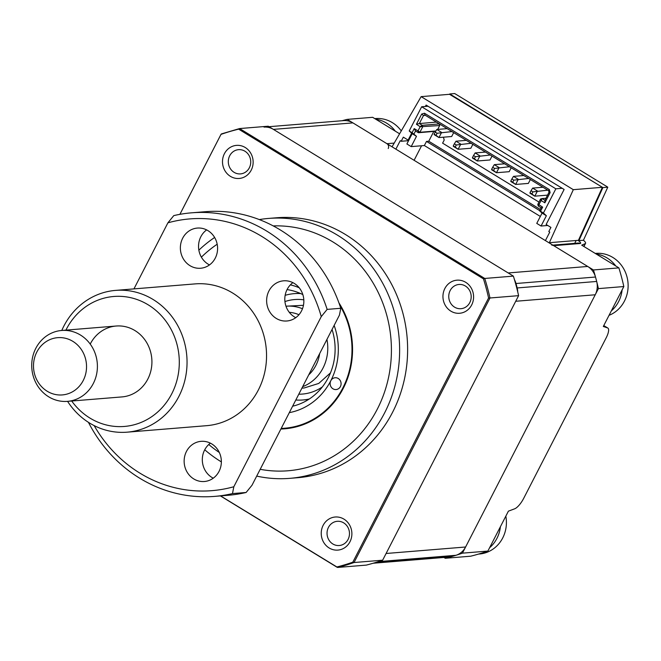 <?xml version="1.0" encoding="UTF-8"?>
<svg xmlns="http://www.w3.org/2000/svg" width="661" height="661" viewBox="0 0 661 661"><rect width="100%" height="100%" fill="white"/><g stroke="black" fill="none" stroke-linecap="round" stroke-linejoin="round"><path stroke-width="0.99" d="M607.839 328.046A11.857 3.784 121.4 0 0 607.599 327.93L603.766 325.592L607.839 328.046A11.857 3.784 121.4 0 1 606.203 337.788L523.694 498.344A11.857 3.784 121.4 0 1 514.63 508.821L508.408 511.143L487.884 551.076L462.436 553.158L598.395 288.617A225.227 207.909 -94.7 0 0 593.438 269.961L553.703 245.661A3.553 3.28 85.3 0 0 551.828 245.206M449.744 93.961L454.652 93.556A11.857 2.545 27.2 0 1 456.577 94.68L606.03 186.063A11.857 2.545 27.2 0 1 607.781 187.195L602.873 187.592L449.538 94.308M607.599 327.93L603.311 326.476L623.835 286.544L598.395 288.617M623.835 286.544A225.227 207.909 -94.7 0 0 618.878 267.879L593.438 269.961M487.884 551.076A225.227 207.909 -94.7 0 1 470.706 556.198L445.258 558.281A225.227 207.909 -94.7 0 0 462.436 553.158M443.919 557.454L445.258 558.281M399.591 133.786L372.639 117.311L347.19 119.385A225.227 207.909 -94.7 0 0 342.076 120.732M618.878 267.879L581.705 245.148L585.2 243.645A11.857 2.545 27.2 0 0 585.563 243.331A11.857 2.545 27.2 0 0 583.423 240.249L578.92 240.612L602.873 187.592M549.241 242.934L573.31 189.674L421.14 96.63L450.224 94.25L602.394 187.303L578.441 240.323L578.92 240.612M388.214 148.527A3.553 3.28 85.3 0 0 386.925 143.685L347.19 119.385M583.423 240.249L607.781 187.195M574.715 243.339L576.169 240.505L549.365 242.694M414.1 160.301L421.569 145.767M421.14 96.63L392.047 146.816M425.387 106.454L426.097 105.074L564.122 189.467L546.135 224.476L550.927 227.409L548.804 231.532L549.762 232.118L545.408 240.596M395.881 149.163L400.244 140.686L401.202 141.272L403.317 137.149L408.11 140.082L411.646 133.191M578.441 240.323L576.169 240.505M602.394 187.303L573.31 189.674M401.202 141.272L408.589 140.669M408.11 140.082L408.919 140.016M339.787 305.308A80.014 73.858 85.3 0 1 342.795 388.04A80.014 73.858 85.3 0 1 284.61 428.229A80.014 73.858 85.3 0 1 281.206 428.419M229.698 155.773A12.154 11.212 -94.7 0 0 230.119 168.274A12.154 11.212 -94.7 0 0 240.513 173.893A12.154 11.212 -94.7 0 0 249.346 167.787A12.154 11.212 -94.7 0 0 248.924 155.285A12.154 11.212 -94.7 0 0 238.53 149.667A12.154 11.212 -94.7 0 0 229.698 155.773M450.149 290.576A12.154 11.212 -94.7 0 0 450.571 303.077A12.154 11.212 -94.7 0 0 460.965 308.695A12.154 11.212 -94.7 0 0 469.797 302.589A12.154 11.212 -94.7 0 0 469.376 290.088A12.154 11.212 -94.7 0 0 458.982 284.47A12.154 11.212 -94.7 0 0 450.149 290.576M328.434 527.412A12.154 11.212 -94.7 0 0 328.856 539.913A12.154 11.212 -94.7 0 0 339.25 545.523A12.154 11.212 -94.7 0 0 348.083 539.426A12.154 11.212 -94.7 0 0 347.661 526.924A12.154 11.212 -94.7 0 0 337.267 521.306A12.154 11.212 -94.7 0 0 328.434 527.412M256.699 476.102A130.391 120.368 -94.7 0 0 289.807 478.349L297.797 477.696A130.391 120.368 -94.7 0 0 392.617 412.208A130.391 120.368 -94.7 0 0 388.106 278.033A130.391 120.368 -94.7 0 0 276.571 217.775L268.573 218.427A130.391 120.368 -94.7 0 0 259.31 219.576M289.807 478.349A130.391 120.368 -94.7 0 0 384.628 412.861A130.391 120.368 -94.7 0 0 380.108 278.686A130.391 120.368 -94.7 0 0 268.573 218.427M214.627 237.473A130.391 120.368 -94.7 0 0 198.862 250.164M444.853 288.518A16.599 15.319 -94.7 0 0 450.86 311.141A16.599 15.319 -94.7 0 0 471.69 304.928A16.599 15.319 -94.7 0 0 465.683 282.305A16.599 15.319 -94.7 0 0 444.853 288.518M224.401 153.716A16.599 15.319 -94.7 0 0 230.408 176.338A16.599 15.319 -94.7 0 0 251.238 170.125A16.599 15.319 -94.7 0 0 245.223 147.502A16.599 15.319 -94.7 0 0 224.401 153.716M323.138 525.346A16.599 15.319 -94.7 0 0 329.145 547.969A16.599 15.319 -94.7 0 0 349.975 541.764A16.599 15.319 -94.7 0 0 343.968 519.141A16.599 15.319 -94.7 0 0 323.138 525.346M179.908 214.346L221.005 134.373A224.732 207.455 85.3 0 1 238.638 129.151L239.613 128.556L268.234 126.218L513.374 276.116A225.227 207.909 85.3 0 1 518.604 295.657L382.653 560.189A225.227 207.909 85.3 0 1 366.301 565.105L337.672 567.444L220.567 495.899M382.653 560.189L354.032 562.528A225.227 207.909 85.3 0 1 337.672 567.444L336.829 566.989A224.732 207.455 85.3 0 0 352.809 562.189L354.032 562.528L489.983 297.987L518.604 295.657M513.374 276.116L484.753 278.455A225.227 207.909 85.3 0 1 489.983 297.987L488.586 297.987L352.809 562.189M204.728 449.769A130.391 120.368 -94.7 0 0 221.361 461.89M238.638 129.151L483.464 278.859L484.753 278.455L239.613 128.556L221.402 133.927M483.464 278.859A224.732 207.455 85.3 0 1 488.586 297.987M221.6 133.886L221.005 134.373M290.377 284.858A65.199 60.184 85.3 0 1 299.16 287.733M302.837 294.591A59.267 54.714 -94.7 0 0 287.048 289.592M334.144 325.427A65.199 60.184 85.3 0 1 330.814 380.711A5.924 5.47 -94.7 0 0 332.962 388.792A5.924 5.47 -94.7 0 0 336.094 389.552A5.924 5.47 -94.7 0 0 340.969 384.942A5.924 5.47 -94.7 0 0 338.258 378.497A5.924 5.47 -94.7 0 0 335.127 377.737A5.924 5.47 -94.7 0 0 330.814 380.711A65.199 60.184 85.3 0 1 289.311 412.654M280.9 429.022A80.609 74.412 -94.7 0 0 344.835 385.132A80.609 74.412 -94.7 0 0 338.928 302.878M292.625 406.201A59.267 54.714 -94.7 0 0 332.053 329.484M562.205 188.294L555.843 188.815L421.66 106.76L428.014 106.239M542.987 187.245L532.659 188.096L537.451 191.021L534.807 196.168L547.531 195.135L549.018 192.235M523.818 175.529L513.49 176.371L518.282 179.305L515.638 184.452L528.362 183.411L530.353 179.528M504.649 163.804L494.321 164.647L499.113 167.58L496.469 172.728L509.193 171.686L511.184 167.803M485.48 152.08L475.152 152.922L479.944 155.856L477.3 161.003L490.024 159.97L492.015 156.079M466.311 140.363L455.983 141.206L460.775 144.131L458.131 149.287L470.847 148.246L472.846 144.362M447.142 128.639L436.814 129.482L441.606 132.415L438.962 137.562L451.678 136.521L453.677 132.638M436.425 122.087L419.347 123.557L423.478 115.526L424.965 115.08L548.613 190.682L549.035 192.301L544.912 200.333L544.871 202.811L541.152 200.539L538.88 204.67L542.648 207.141L540.533 211.256L543.408 213.016L555.843 188.815M437.698 129.407L439.689 125.54L439.259 123.921L436.384 122.161M540.334 216.444L424.37 145.536L411.2 146.61L406.887 143.974L412.175 133.679L409.217 130.961L412.092 132.721L414.216 128.598L417.934 130.87L418.413 132.729L435.706 131.258M435.293 131.919L434.475 131.415M538.971 202.084L442.606 143.156L444.192 140.066L443.432 137.199M409.217 130.961L421.66 106.76M417.934 130.87L420.206 126.747L416.438 124.276L421.685 114.056L424.478 113.229L549.316 189.558L550.126 192.599L544.871 202.811M543.408 213.016L546.366 215.734L541.07 226.029L547.771 225.484M532.659 188.096L531.031 190.699L532.948 191.872L547.779 190.178M513.49 176.371L511.862 178.982L513.779 180.156L528.61 178.453M494.321 164.647L492.693 167.258L494.61 168.431L509.441 166.737M475.152 152.922L473.524 155.533L475.441 156.707L490.272 155.013M455.983 141.206L454.355 143.817L456.272 144.982L471.103 143.288M436.814 129.482L435.186 132.093L437.103 133.266L451.934 131.572M412.175 133.679L416.488 136.315L411.2 146.61M541.07 226.029L536.757 223.393L542.053 213.098L539.541 210.785L540.533 211.256M412.092 132.721L416.488 136.315M413.976 134.009L415.538 130.969L414.216 128.598M546.366 215.734L542.053 213.098M542.648 207.141L541.103 207.744L539.541 210.785M538.93 204.86L538.228 205.992L537.798 204.373L540.549 199.019L542.037 198.573L544.912 200.333M541.103 207.744L538.228 205.992M538.88 204.67L537.798 204.373M540.979 200.597L540.549 199.019M541.152 200.539L542.037 198.573L545.978 198.25M550.126 192.599L549.035 192.301M549.316 189.558L548.613 190.682M424.478 113.229L424.965 115.08M421.685 114.056L423.478 115.526L425.428 115.361M416.438 124.276L419.347 123.557L422.222 125.309L422.652 126.929L419.9 132.283L418.413 132.729L415.538 130.969M420.156 126.548L422.222 125.309L439.259 123.921M420.206 126.747L439.689 125.54M418.107 130.82L419.9 132.283L435.88 130.977M433.781 131.473L428.758 141.231L540.252 209.405M428.758 141.231L426.494 141.421L424.37 145.536M426.494 141.421L539.632 210.603M532.948 191.872L531.89 193.929L534.807 196.168L530.015 193.243L529.973 192.764L531.89 193.929M531.031 190.699L529.973 192.764M513.779 180.156L512.721 182.213L515.638 184.452L510.846 181.519L510.804 181.04L512.721 182.213M511.862 178.982L510.804 181.04M494.61 168.431L493.552 170.488L496.469 172.728L491.677 169.794L491.635 169.315L493.552 170.488M492.693 167.258L491.635 169.315M475.441 156.707L474.383 158.764L477.3 161.003L472.508 158.078L472.466 157.591L474.383 158.764M473.524 155.533L472.466 157.591M456.272 144.982L455.214 147.048L458.131 149.287L453.339 146.354L453.297 145.874L455.214 147.048M454.355 143.817L453.297 145.874M437.103 133.266L436.045 135.323L438.962 137.562L434.17 134.629L434.128 134.15L436.045 135.323M435.186 132.093L434.128 134.15M300.276 293.393A53.343 49.245 -94.7 0 0 295.566 293.534L294.203 293.641A53.343 49.245 85.3 0 1 300.697 293.575M285.147 295.318A53.343 49.245 85.3 0 1 294.203 293.641M315.941 365.318A35.562 32.827 -94.7 0 0 319.643 353.627A35.562 32.827 85.3 0 1 308.728 374.87A35.562 32.827 -94.7 0 0 315.941 365.318M298.954 314.719A35.562 32.827 -94.7 0 0 289.254 312.298A35.562 32.827 85.3 0 1 298.954 314.719M285.973 306.208A41.486 38.297 85.3 0 1 286.081 306.2A41.486 38.297 85.3 0 1 302.482 308.737M326.939 339.44A41.486 38.297 85.3 0 1 323.006 368.061A41.486 38.297 85.3 0 1 302.672 386.66M505.83 516.158A32.009 29.547 85.3 0 1 500.195 542.053A32.009 29.547 85.3 0 1 479.456 554.001L478.564 554.067M500.402 526.726A32.009 29.547 85.3 0 1 494.378 542.532A32.009 29.547 85.3 0 1 489.603 547.729M374.779 118.625L375.514 118.559A32.009 29.547 85.3 0 1 401.202 130.812A32.009 29.547 85.3 0 1 401.268 130.895M375.754 119.22A32.009 29.547 85.3 0 1 395.303 131.167M595.239 253.427L595.966 253.361A32.009 29.547 85.3 0 1 621.654 265.615A32.009 29.547 85.3 0 1 617.035 310.505A32.009 29.547 85.3 0 1 609.045 315.322M596.205 254.022A32.009 29.547 85.3 0 1 615.763 265.978M269.027 126.697L343.538 120.616A17.781 16.418 85.3 0 1 352.924 122.888L587.703 266.457A17.781 16.418 85.3 0 1 595.503 277.025A225.227 207.909 85.3 0 1 596.676 281.454A17.781 16.418 85.3 0 1 595.231 294.773L465.6 547.002A17.781 16.418 85.3 0 1 455.941 555.298A225.227 207.909 85.3 0 1 451.86 556.512A17.781 16.418 85.3 0 1 448.918 557.049L373.143 563.238M595.231 294.773L515.72 301.267L386.098 553.488L465.6 547.002M514.456 279.653A17.781 16.418 85.3 0 1 515.993 283.511A225.227 207.909 85.3 0 1 517.166 287.948A17.781 16.418 85.3 0 1 517.753 291.972M264.028 127.11A17.781 16.418 85.3 0 1 273.414 129.382L508.193 272.952L587.703 266.457M622.117 289.89A32.009 29.547 85.3 0 1 611.318 310.893M309.307 398.988A53.343 49.245 85.3 0 1 302.887 399.979A53.343 49.245 85.3 0 1 295.814 400.004M302.887 399.979L304.25 399.864A53.343 49.245 -94.7 0 0 308.918 399.236M44.254 342.985A28.72 26.506 -94.7 0 0 38.685 383.05A28.72 26.506 -94.7 0 0 75.784 389.593A28.72 26.506 -94.7 0 0 81.353 349.537A28.72 26.506 -94.7 0 0 44.254 342.985M84.079 394.774A35.562 32.827 85.3 0 1 67.455 401.359A35.562 32.827 85.3 0 1 33.851 378.084A35.562 32.827 85.3 0 1 45.039 337.06A35.562 32.827 85.3 0 1 61.663 330.475A35.562 32.827 85.3 0 1 95.275 353.751A35.562 32.827 85.3 0 1 84.079 394.774M71.702 401.012A65.199 60.184 -94.7 0 0 171.802 393.7A65.199 60.184 -94.7 0 0 148.188 304.828A65.199 60.184 -94.7 0 0 66.364 329.228A65.199 60.184 -94.7 0 0 65.91 330.128M61.787 330.467A71.124 65.654 85.3 0 1 63.844 326.113A71.124 65.654 85.3 0 1 115.568 290.394A71.124 65.654 85.3 0 1 176.404 323.262A71.124 65.654 85.3 0 1 178.867 396.443A71.124 65.654 85.3 0 1 127.143 432.17A71.124 65.654 85.3 0 1 67.579 401.351M90.326 343.885A35.562 32.827 85.3 0 1 116.187 326.022A35.562 32.827 85.3 0 1 146.602 342.456A35.562 32.827 85.3 0 1 147.833 379.05A35.562 32.827 85.3 0 1 121.979 396.914L67.455 401.359M186.452 451.455A20.152 18.599 -94.7 0 0 187.154 472.194A20.152 18.599 -94.7 0 0 204.389 481.505A20.152 18.599 -94.7 0 0 219.039 471.384A20.152 18.599 -94.7 0 0 218.345 450.645A20.152 18.599 -94.7 0 0 201.109 441.333A20.152 18.599 -94.7 0 0 186.452 451.455M210.405 443.167A20.152 18.599 -94.7 0 0 204.629 449.967A20.152 18.599 -94.7 0 0 213.263 478.184M268.944 290.939A20.152 18.599 -94.7 0 0 269.647 311.678A20.152 18.599 -94.7 0 0 286.882 320.99A20.152 18.599 -94.7 0 0 301.54 310.868A20.152 18.599 -94.7 0 0 300.838 290.129A20.152 18.599 -94.7 0 0 283.602 280.818A20.152 18.599 -94.7 0 0 268.944 290.939M292.897 282.652A20.152 18.599 -94.7 0 0 287.122 289.46A20.152 18.599 -94.7 0 0 295.756 317.668M182.684 238.191A20.152 18.599 -94.7 0 0 183.378 258.93A20.152 18.599 -94.7 0 0 200.614 268.242A20.152 18.599 -94.7 0 0 215.271 258.12A20.152 18.599 -94.7 0 0 214.577 237.382A20.152 18.599 -94.7 0 0 197.333 228.07A20.152 18.599 -94.7 0 0 182.684 238.191M206.637 229.904A20.152 18.599 -94.7 0 0 200.853 236.704A20.152 18.599 -94.7 0 0 209.496 264.921M115.568 290.394L195.069 283.9A71.124 65.654 85.3 0 1 255.906 316.768A71.124 65.654 85.3 0 1 258.368 389.957A71.124 65.654 85.3 0 1 206.653 425.676L127.143 432.17M94.151 425.601A136.323 125.838 -94.7 0 0 233.82 486.744L321.263 316.611A136.323 125.838 -94.7 0 0 167.902 222.831L133.952 288.89M214.709 496.378L228.342 495.263A142.247 131.308 -94.7 0 0 246.115 492.478L232.482 493.585A142.247 131.308 85.3 0 1 214.709 496.378A142.247 131.308 85.3 0 1 88.442 422.338M167.902 222.831L173.785 215.61A142.247 131.308 85.3 0 1 191.558 212.825A142.247 131.308 85.3 0 1 327.145 309.389L340.779 308.274A142.247 131.308 -94.7 0 0 205.183 211.71L191.558 212.825M246.115 492.478L251.998 485.257L339.432 315.123L340.779 308.274M232.482 493.585L233.82 486.744M321.263 316.611L327.145 309.389M386.925 143.685L394.196 143.09M553.703 245.661L580.052 243.512A7.114 1.529 27.2 0 0 577.954 240.364M580.052 243.512A3.553 3.28 -94.7 0 0 578.177 243.058L552.827 245.124M583.779 246.421L585.2 243.645M260.194 469.31A122.69 113.254 -94.7 0 0 377.307 409.142A122.69 113.254 -94.7 0 0 374.423 285.246A122.69 113.254 -94.7 0 0 273.216 225.905M217.18 244.223A122.69 113.254 -94.7 0 0 201.382 257.154M208.777 444.506A122.69 113.254 -94.7 0 0 219.32 452.488M284.932 301.573A47.418 43.766 85.3 0 1 303.812 299.838M455.941 555.298L378.365 561.635M451.86 556.512L374.523 562.825M352.924 122.888L273.414 129.382M595.503 277.025L515.993 283.511M596.676 281.454L517.166 287.948M322.32 386.941A47.418 43.766 85.3 0 1 298.797 394.204M585.563 243.331L583.936 246.512M337.184 567.32L220.402 495.915M179.883 214.354L221.071 134.216M303.457 305.308L286.081 306.2M330.459 372.895L318.726 383.446L304.192 387.974L301.895 388.164M61.663 330.475L116.187 326.022"/></g></svg>
